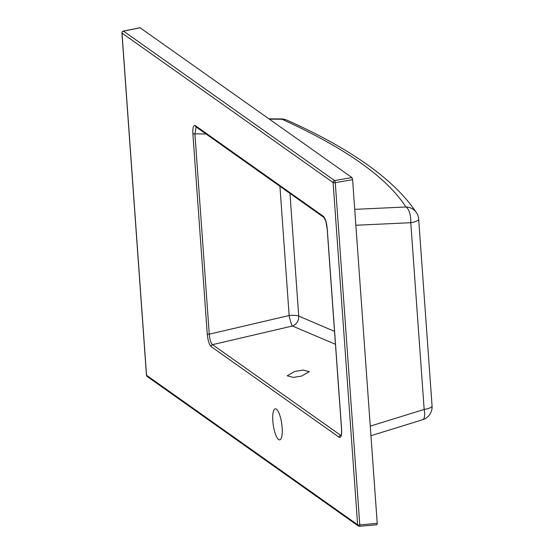 <?xml version="1.0" encoding="UTF-8"?>
<svg xmlns="http://www.w3.org/2000/svg" width="554" height="554" viewBox="0 0 554 554"><rect width="100%" height="100%" fill="white"/><g stroke="black" fill="none" stroke-linecap="round" stroke-linejoin="round"><path stroke-width="0.83" d="M294.963 371.381L303.177 370.065L309.374 371.658L301.605 376.09L293.391 377.413L287.194 375.813L294.963 371.381M278.579 439.523A15.692 4.273 -98.1 0 0 279.708 439.869A15.692 4.273 -98.1 0 0 281.965 425.687A15.692 4.273 -98.1 0 0 276.404 409.143A15.692 4.273 -98.1 0 0 275.276 408.797A15.692 4.273 -98.1 0 0 273.011 422.979A15.692 4.273 -98.1 0 0 278.579 439.523M352.593 179.655L335.26 182.702L359.788 524.901A1.794 0.429 -4.1 0 1 357.628 524.756L333.099 182.557L122.012 33.081L146.54 375.28L357.628 524.756A1.794 1.669 125.3 0 0 359.387 526.258A1.794 0.436 -95 0 0 359.491 526.3L376.949 524.776L377.232 523.378L352.593 179.655L351.942 177.543L140.134 27.79M335.454 344.283L292.401 326.008A8.968 1.136 76.9 0 1 289.146 315.538A8.968 2.147 176.1 0 1 298.724 316.064L334.533 331.389M370.951 435.707L422.626 419.731A13.448 4.737 -107.2 0 0 424.17 409.461L410.777 222.715A13.448 5.519 -92.6 0 0 405.888 206.981C386.754 177.322 345.461 148.077 282 119.255A13.448 2.486 -89.5 0 0 281.48 118.951L269.043 118.84M196.144 126.956L194.911 133.881L209.267 334.18C209.696 339.533 210.783 343.03 212.528 344.664L341.029 435.548M341.25 435.527L340.932 435.714C341.382 435.624 341.576 433.408 341.534 429.059A1.794 0.429 -4.1 0 0 341.61 429.177C341.86 435.285 341.056 437.985 339.187 437.272A1.794 1.669 -54.7 0 1 340.565 435.333L341.181 435.146M289.957 193.394L298.724 316.064A8.968 7.874 -69.9 0 1 292.401 326.008L212.528 344.664A1.794 1.669 -54.7 0 0 211.15 346.603C209.19 344.602 207.888 340.412 207.244 334.02A1.794 0.429 -4.1 0 0 209.267 334.18L289.146 315.524A8.968 1.136 76.9 0 1 289.146 315.524L279.936 186.296M281.48 118.951A13.448 13.448 0 0 1 286.924 120.156L286.924 120.156A13.448 11.696 114.4 0 0 282 119.255L269.466 119.145M286.924 120.156C351.575 149.095 394.787 179.995 416.566 212.861L416.566 212.861A13.448 13.026 147.3 0 0 405.888 206.981L354.726 209.35M341.596 428.935A1.794 0.429 -4.1 0 0 341.534 429.059L327.172 228.76A1.794 0.429 -4.1 0 0 327.255 228.878L341.61 429.177M327.234 228.636A1.794 0.429 -4.1 0 0 327.172 228.76L325.807 221.219L324.021 217.514A1.794 1.669 -54.7 0 1 323.349 216.295C325.309 218.29 326.611 222.486 327.255 228.878M207.244 334.02L192.882 133.722A1.794 0.429 -4.1 0 0 194.911 133.881L206.06 133.978M324.021 217.514L195.984 126.845A1.794 1.669 -54.7 0 1 195.313 125.626L323.349 216.295M140.391 27.735L123.521 31.114L334.609 180.59L351.942 177.543M146.526 375.037A1.794 0.429 -4.1 0 0 146.457 375.162A1.794 1.794 0 0 0 147.212 376.498L358.299 525.975A1.794 1.794 0 0 0 359.491 526.3A1.794 0.436 -95 0 0 359.788 524.901L377.232 523.378M335.26 182.702A1.794 0.395 -100 0 0 334.609 180.59A1.794 1.669 -54.7 0 0 333.099 182.557A1.794 0.429 -4.1 0 0 335.26 182.702M122.012 32.825A1.794 0.429 -4.1 0 0 121.928 32.963A1.794 0.429 -4.1 0 0 122.012 33.081A1.794 1.669 125.3 0 1 123.521 31.114A1.794 0.54 -101.3 0 0 123.369 31.079A1.794 0.54 -101.3 0 0 123.223 31.197M192.882 133.722C192.633 127.614 193.443 124.913 195.313 125.626M339.187 437.272L211.15 346.603M416.566 212.861A13.448 13.448 0 0 1 418.672 219.155L418.672 219.155A13.448 3.234 175.8 0 1 410.777 222.715L355.862 225.249M370.266 426.123L424.17 409.461A13.448 3.213 176.1 0 0 432.072 405.957L418.672 219.155M147.212 376.498A1.794 1.669 -54.7 0 1 146.54 375.28A1.794 0.429 -4.1 0 1 146.457 375.162L121.928 32.963A1.794 1.794 0 0 1 123.369 31.079L140.252 27.7M422.626 419.731A13.448 13.448 0 0 0 432.072 405.957M196.351 126.935L195.984 126.845"/></g></svg>
